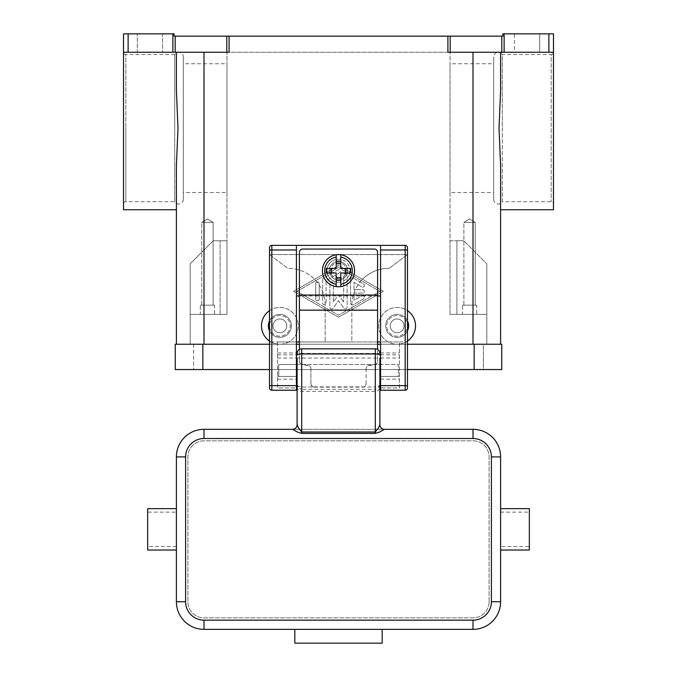 <?xml version="1.0" encoding="UTF-8"?>
<svg xmlns="http://www.w3.org/2000/svg" width="677" height="677" viewBox="0 0 677 677"><rect width="100%" height="100%" fill="white"/><g stroke="black" fill="none" stroke-linecap="round" stroke-linejoin="round"><path stroke-width="0.51" stroke-dasharray="3.38 2.54" d="M493.702 199.393A4.595 4.595 0 0 0 502.283 201.695L502.283 54.541A4.595 4.595 0 0 0 493.702 56.843L493.702 199.393L493.702 56.843M502.283 128.122L502.283 201.695L551.18 201.695A2.302 2.302 0 0 1 553.481 203.997L553.481 52.247A2.302 2.302 0 0 1 551.18 54.541L551.18 201.695L551.18 54.541L502.283 54.541L502.283 128.122M450.197 52.247L447.903 52.247L447.903 36.152L450.197 36.152L450.197 52.247L501.826 52.247L501.826 36.152L502.893 36.152L502.893 33.85L553.481 33.85L553.481 203.997M504.128 33.85L504.128 52.247L553.481 52.247L500.599 52.247L553.481 52.247L553.481 209.743M500.599 209.743L500.599 165.763L500.599 209.743L500.599 165.763L499.017 128.122L500.599 90.481L500.599 52.247L473.003 52.247L500.599 52.247L500.599 90.481L500.599 52.247M447.903 52.247L473.003 52.247L447.903 52.247M504.128 52.247L501.826 52.247M539.687 52.247L514.393 52.247L539.687 52.247L539.687 33.85L514.393 33.85L514.393 52.247L539.687 52.247L514.393 52.247L514.393 33.85L539.687 33.85L514.393 33.85L539.687 33.85L539.687 52.247M407.478 341.064A18.397 18.397 0 0 1 397.128 344.246L473.003 344.246L397.128 344.246A18.397 18.397 0 0 0 415.526 325.857A18.397 18.397 0 0 0 397.128 307.46A18.397 18.397 0 0 0 378.739 325.857A18.397 18.397 0 0 0 397.128 344.246L279.872 344.246A18.397 18.397 0 0 0 298.261 325.857A18.397 18.397 0 0 0 279.872 307.46A18.397 18.397 0 0 0 261.474 325.857A18.397 18.397 0 0 0 279.872 344.246L203.997 344.246L279.872 344.246A18.397 18.397 0 0 1 269.522 341.064M447.903 36.152L229.097 36.152L229.097 52.247L123.519 52.247L123.519 33.85L128.122 33.85L128.122 52.247M338.5 265.502L293.666 291.364L338.5 317.234L383.334 291.364L338.5 265.502L383.334 291.364L338.5 317.234L293.666 291.364L338.5 265.502M407.478 320.847A11.492 11.492 0 0 0 385.636 325.857A11.492 11.492 0 0 0 397.128 337.349A11.492 11.492 0 0 0 408.629 325.857A11.492 11.492 0 0 0 397.128 314.356A11.492 11.492 0 0 0 385.636 325.857A11.492 11.492 0 0 0 407.478 330.867M397.128 315.507A10.35 10.35 0 0 0 386.787 325.857A10.35 10.35 0 0 0 397.128 336.198A10.35 10.35 0 0 0 407.478 325.857A10.35 10.35 0 0 0 397.128 315.507A10.35 10.35 0 0 0 386.787 325.857A10.35 10.35 0 0 0 397.128 336.198A10.35 10.35 0 0 0 407.478 325.857A10.35 10.35 0 0 0 397.128 315.507M269.522 320.847A11.492 11.492 0 0 1 291.364 325.857A11.492 11.492 0 0 1 279.872 337.349A11.492 11.492 0 0 1 268.371 325.857A11.492 11.492 0 0 1 279.872 314.356A11.492 11.492 0 0 1 291.364 325.857A11.492 11.492 0 0 1 279.872 337.349A11.492 11.492 0 0 1 268.371 325.857A11.492 11.492 0 0 1 279.872 314.356A11.492 11.492 0 0 1 291.364 325.857A11.492 11.492 0 0 1 279.872 337.349A11.492 11.492 0 0 1 268.371 325.857A11.492 11.492 0 0 1 279.872 314.356A11.492 11.492 0 0 1 291.364 325.857A11.492 11.492 0 0 1 269.522 330.867M279.872 336.198A10.35 10.35 0 0 1 269.522 325.857A10.35 10.35 0 0 1 279.872 315.507A10.35 10.35 0 0 1 290.213 325.857A10.35 10.35 0 0 1 279.872 336.198A10.35 10.35 0 0 1 269.522 325.857A10.35 10.35 0 0 1 279.872 315.507A10.35 10.35 0 0 1 290.213 325.857A10.35 10.35 0 0 1 279.872 336.198M172.872 52.247L172.872 33.85L174.107 33.85L174.107 36.152L229.097 36.152M501.826 36.152L450.197 36.152M172.872 33.85L128.122 33.85M162.607 33.85L137.313 33.85L162.607 33.85L137.313 33.85L162.607 33.85L162.607 52.247L162.607 33.85M137.313 52.247L162.607 52.247L137.313 52.247L162.607 52.247L137.313 52.247L137.313 33.85L137.313 52.247M183.298 56.843L183.298 199.393L183.298 56.843A4.595 4.595 0 0 0 174.717 54.541L174.717 128.122L174.717 54.541L125.82 54.541L125.82 128.122L125.82 54.541A2.302 2.302 0 0 1 123.519 52.247L123.519 209.743M123.519 203.997A2.302 2.302 0 0 1 125.82 201.695L125.82 128.122L125.82 201.695L174.717 201.695L174.717 128.122L174.717 201.695A4.595 4.595 0 0 0 183.298 199.393M176.401 52.247L176.401 90.481L176.401 52.247L123.519 52.247L203.997 52.247L176.401 52.247L176.401 90.481L177.983 128.122L176.401 165.763L176.401 209.743M269.522 310.65A18.397 18.397 0 0 1 298.261 325.857A18.397 18.397 0 0 1 279.872 344.246L397.128 344.246A18.397 18.397 0 0 1 378.739 325.857A18.397 18.397 0 0 1 407.478 310.65M325.163 305.158A36.786 36.786 0 0 0 288.377 268.371L287.92 268.371L288.377 268.371A36.786 36.786 0 0 1 325.163 305.158L325.163 341.953L325.163 305.158M269.522 254.577L287.92 268.371L269.522 254.577L407.478 254.577L389.08 268.371L407.478 254.577L269.522 254.577L269.522 341.953L351.837 341.953L351.837 305.158A36.786 36.786 0 0 1 362.61 279.144A36.786 36.786 0 0 0 351.837 305.158L351.837 341.953L407.478 341.953L407.478 247.68A2.302 2.302 0 0 0 405.176 245.379L271.824 245.379A2.302 2.302 0 0 0 269.522 247.68L269.522 254.577M388.623 268.371L389.08 268.371L388.623 268.371A36.786 36.786 0 0 0 362.61 279.144A36.786 36.786 0 0 1 388.623 268.371M500.599 344.246L473.003 344.246L500.599 344.246M176.401 344.246L203.997 344.246L176.401 344.246M183.298 192.496L183.298 63.74L183.298 192.496L226.99 192.496L226.99 63.74L183.298 63.74M226.99 63.74L226.99 192.496M493.702 192.496L493.702 63.74L493.702 192.496L450.01 192.496L450.01 63.74L493.702 63.74M450.01 63.74L450.01 192.496M397.128 337.349A11.492 11.492 0 0 0 408.629 325.857A11.492 11.492 0 0 0 397.128 314.356A11.492 11.492 0 0 0 385.636 325.857A11.492 11.492 0 0 0 397.128 337.349A11.492 11.492 0 0 0 408.629 325.857A11.492 11.492 0 0 0 397.128 314.356A11.492 11.492 0 0 0 385.636 325.857A11.492 11.492 0 0 0 397.128 337.349M297.118 291.364L338.5 267.491L379.882 291.364L338.5 315.245L297.118 291.364L338.5 267.491L379.882 291.364L338.5 315.245L297.118 291.364M350.568 279.432L350.568 303.304A1.726 1.726 0 0 0 353.157 304.794L363.507 298.828A1.726 1.726 0 0 0 364.133 296.467A1.726 1.726 0 0 0 361.78 295.841L354.02 300.317L354.02 293.09L362.644 293.09A1.726 1.726 0 0 0 364.37 291.364A1.726 1.726 0 0 0 362.644 289.638L354.02 289.638L354.02 282.419L361.78 286.896A1.726 1.726 0 0 0 364.133 286.261A1.726 1.726 0 0 0 363.507 283.908L353.157 277.934A1.726 1.726 0 0 0 350.568 279.432A1.726 1.726 0 0 1 353.157 277.934L363.507 283.908A1.726 1.726 0 0 1 364.133 286.261A1.726 1.726 0 0 1 361.78 286.896L354.02 282.419L354.02 289.638L362.644 289.638A1.726 1.726 0 0 1 364.37 291.364A1.726 1.726 0 0 1 362.644 293.09L354.02 293.09L354.02 300.317L361.78 295.841A1.726 1.726 0 0 1 364.133 296.467A1.726 1.726 0 0 1 363.507 298.828L353.157 304.794A1.726 1.726 0 0 1 350.568 303.304L350.568 279.432M315.736 299.124A1.726 1.726 0 0 0 317.462 300.85A1.726 1.726 0 0 0 319.189 299.124L319.189 283.612A1.726 1.726 0 0 0 317.462 281.886A1.726 1.726 0 0 0 315.736 283.612L315.736 299.124L315.736 283.612A1.726 1.726 0 0 1 317.462 281.886A1.726 1.726 0 0 1 319.189 283.612L319.189 299.124A1.726 1.726 0 0 1 317.462 300.85A1.726 1.726 0 0 1 315.736 299.124M322.633 279.626L322.633 303.101A1.726 1.726 0 0 0 324.359 304.828A1.726 1.726 0 0 0 326.086 303.101L326.086 280.625L339.363 272.966A1.726 1.726 0 0 0 339.998 270.614A1.726 1.726 0 0 0 337.637 269.979L323.496 278.137A1.726 1.726 0 0 0 322.633 279.626A1.726 1.726 0 0 1 323.496 278.137L337.637 269.979A1.726 1.726 0 0 1 339.998 270.614A1.726 1.726 0 0 1 339.363 272.966L326.086 280.625L326.086 303.101A1.726 1.726 0 0 1 324.359 304.828A1.726 1.726 0 0 1 322.633 303.101L322.633 279.626M343.671 301.959L338.5 294.817L333.329 301.959L333.329 283.612A1.726 1.726 0 0 0 331.603 281.886A1.726 1.726 0 0 0 329.877 283.612L329.877 307.282A1.726 1.726 0 0 0 332.999 308.289L338.5 300.698L344.001 308.289A1.726 1.726 0 0 0 347.123 307.282L347.123 275.454A1.726 1.726 0 0 0 345.397 273.728A1.726 1.726 0 0 0 343.671 275.454L343.671 301.959L343.671 275.454A1.726 1.726 0 0 1 345.397 273.728A1.726 1.726 0 0 1 347.123 275.454L347.123 307.282A1.726 1.726 0 0 1 344.001 308.289L338.5 300.698L332.999 308.289A1.726 1.726 0 0 1 329.877 307.282L329.877 283.612A1.726 1.726 0 0 1 331.603 281.886A1.726 1.726 0 0 1 333.329 283.612L333.329 301.959L338.5 294.817L343.671 301.959M203.997 344.246L203.997 314.356L226.99 314.356L226.99 52.247L226.99 314.356L226.99 240.784L220.093 240.784L226.99 240.784L226.99 314.356L190.195 314.356L190.195 263.776L213.187 240.784L220.093 240.784L213.187 240.784L190.195 263.776L190.195 344.246L203.997 344.246L190.195 344.246L190.195 314.356L226.99 314.356L190.195 314.356L203.997 314.356L203.997 344.246L486.805 344.246L203.997 344.246L203.997 52.247M226.99 52.247L450.01 52.247L226.99 52.247M483.353 344.246L193.647 344.246L483.353 344.246L483.353 369.54L202.846 369.54L483.353 369.54L483.353 344.246M486.805 263.776L486.805 344.246L486.805 263.776L463.813 240.784L486.805 263.776M450.01 240.784L456.907 240.784L450.01 240.784L450.01 314.356L486.805 314.356L456.907 314.356L456.907 240.784L463.813 240.784L456.907 240.784L456.907 314.356L450.01 314.356L473.003 314.356L450.01 314.356L450.01 52.247L450.01 240.784M269.522 369.54L407.478 369.54M202.846 369.54L175.25 369.54L175.25 344.246L202.846 344.246L202.846 369.54L193.647 369.54L501.75 369.54L501.75 344.246L202.846 344.246L202.846 369.54L202.846 344.246M269.522 344.246L296.424 344.246M299.412 344.246L377.588 344.246M380.576 344.246L407.478 344.246M193.647 344.246L193.647 369.54L193.647 344.246M214.567 314.356L200.316 314.356L214.567 314.356L200.316 314.356L200.316 305.158L214.567 305.158L214.567 314.356L200.316 314.356L200.316 305.158L214.567 305.158L214.567 314.356M279.872 318.96A6.897 6.897 0 0 0 272.975 325.857A6.897 6.897 0 0 0 279.872 332.754A6.897 6.897 0 0 0 286.769 325.857A6.897 6.897 0 0 0 279.872 318.96A6.897 6.897 0 0 1 286.769 325.857A6.897 6.897 0 0 1 279.872 332.754A6.897 6.897 0 0 1 272.975 325.857A6.897 6.897 0 0 1 279.872 318.96A6.897 6.897 0 0 1 286.769 325.857A6.897 6.897 0 0 1 279.872 332.754A6.897 6.897 0 0 1 272.975 325.857A6.897 6.897 0 0 1 279.872 318.96A6.897 6.897 0 0 1 286.769 325.857A6.897 6.897 0 0 1 279.872 332.754A6.897 6.897 0 0 1 272.975 325.857A6.897 6.897 0 0 1 279.872 318.96M397.128 318.96A6.897 6.897 0 0 0 390.231 325.857A6.897 6.897 0 0 0 397.128 332.754A6.897 6.897 0 0 0 404.025 325.857A6.897 6.897 0 0 0 397.128 318.96A6.897 6.897 0 0 0 390.231 325.857A6.897 6.897 0 0 0 397.128 332.754A6.897 6.897 0 0 0 404.025 325.857A6.897 6.897 0 0 0 397.128 318.96A6.897 6.897 0 0 1 404.025 325.857A6.897 6.897 0 0 1 397.128 332.754A6.897 6.897 0 0 1 390.231 325.857A6.897 6.897 0 0 1 397.128 318.96A6.897 6.897 0 0 0 390.231 325.857A6.897 6.897 0 0 0 397.128 332.754A6.897 6.897 0 0 0 404.025 325.857A6.897 6.897 0 0 0 397.128 318.96M338.5 279.872A9.199 9.199 0 0 0 347.699 270.673A9.199 9.199 0 0 0 338.5 261.474A9.199 9.199 0 0 0 329.301 270.673A9.199 9.199 0 0 0 338.5 279.872A9.199 9.199 0 0 0 347.699 270.673A9.199 9.199 0 0 0 338.5 261.474A9.199 9.199 0 0 0 329.301 270.673A9.199 9.199 0 0 0 338.5 279.872A9.199 9.199 0 0 0 347.699 270.673A9.199 9.199 0 0 0 338.5 261.474A9.199 9.199 0 0 0 329.301 270.673A9.199 9.199 0 0 0 338.5 279.872A9.199 9.199 0 0 0 347.699 270.673A9.199 9.199 0 0 0 338.5 261.474A9.199 9.199 0 0 0 329.301 270.673A9.199 9.199 0 0 0 338.5 279.872M476.684 314.356L462.433 314.356L476.684 314.356L462.433 314.356L462.433 305.158L476.684 305.158L476.684 314.356L462.433 314.356L462.433 305.158L476.684 305.158L476.684 314.356M214.567 305.158L200.316 305.158L214.567 305.158M201.788 305.158L213.103 305.158L201.788 305.158L201.788 222.386L213.103 222.386L213.103 305.158L201.788 305.158L213.103 305.158L213.103 222.386L201.788 222.386L207.441 218.993L213.103 222.386L201.788 222.386L213.103 222.386L207.441 218.993L201.788 222.386L201.788 305.158M476.684 305.158L462.433 305.158L476.684 305.158M463.897 305.158L475.212 305.158L463.897 305.158L463.897 222.386L475.212 222.386L475.212 305.158L463.897 305.158L475.212 305.158L475.212 222.386L463.897 222.386L469.559 218.993L475.212 222.386L463.897 222.386L475.212 222.386L469.559 218.993L463.897 222.386L463.897 305.158M407.478 341.953L407.478 387.938L406.801 389.563L405.176 390.231L380.576 390.231L380.576 387.938L399.43 387.938L399.43 341.953L380.576 341.953L380.576 387.938L399.43 387.938L399.43 341.953M277.57 341.953L277.57 387.938L296.424 387.938L296.424 341.953L277.57 341.953L277.57 387.938L296.424 387.938L296.424 390.231L271.824 390.231L270.199 389.563L269.522 387.938L269.522 341.953M380.576 245.379L380.576 341.953M377.588 341.953L299.412 341.953M296.424 341.953L296.424 245.379M380.576 376.437L399.43 376.437L380.576 376.437L398.279 376.437L398.279 364.48L380.576 364.48M380.576 358.04L399.43 358.04M277.57 358.04L296.424 358.04M277.57 376.437L296.424 376.437L277.57 376.437M377.588 295.967L299.412 295.976L299.412 252.276A3.216 3.216 0 0 1 302.636 249.06L374.364 249.06A3.216 3.216 0 0 1 377.588 252.276L377.588 361.459A3.216 3.199 0 0 1 374.931 364.615L368.753 365.698A3.216 3.199 180 0 0 366.088 368.847L366.088 368.593A3.216 3.199 0 0 1 368.753 365.445L374.931 364.361A3.216 3.199 180 0 0 377.588 361.213M310.912 383.69A3.216 3.199 180 0 0 314.128 386.889L314.128 387.142A3.216 3.199 0 0 1 310.912 383.944L310.912 368.847A3.216 3.199 180 0 0 308.247 365.698L302.069 364.615A3.216 3.199 0 0 1 299.412 361.459L299.412 295.976M299.412 361.213A3.216 3.199 180 0 0 302.069 364.361L308.247 365.445A3.216 3.199 0 0 1 310.912 368.593M366.088 368.593L366.088 383.944A3.216 3.199 0 0 1 362.872 387.142L362.872 386.889A3.216 3.199 180 0 0 366.088 383.69M314.128 386.889L362.872 386.889M310.912 368.847L310.912 383.944M299.412 349.459L299.412 361.459M338.5 286.769A16.096 16.096 0 0 1 322.404 270.673A16.096 16.096 0 0 1 338.5 254.577A16.096 16.096 0 0 1 354.596 270.673A16.096 16.096 0 0 1 338.5 286.769M340.802 257.074L340.802 268.371L350.711 268.371M350.711 272.975L340.802 272.975L340.802 284.272M326.289 268.371L336.198 268.371L336.198 257.074M336.198 284.272L336.198 272.975L326.289 272.975M377.588 361.459L377.588 349.459M314.128 387.142L362.872 387.142M366.088 383.944L366.088 368.847M338.5 278.721A8.048 8.048 0 0 0 346.548 270.673A8.048 8.048 0 0 0 338.5 262.625A8.048 8.048 0 0 0 330.452 270.673A8.048 8.048 0 0 0 338.5 278.721M338.5 282.165A11.492 11.492 0 0 1 327.008 270.673A11.492 11.492 0 0 1 338.5 259.173A11.492 11.492 0 0 0 327.008 270.673A11.492 11.492 0 0 0 338.5 282.165A11.492 11.492 0 0 0 349.992 270.673A11.492 11.492 0 0 0 338.5 259.173A11.492 11.492 0 0 1 349.992 270.673A11.492 11.492 0 0 1 338.5 282.165M297.11 369.997L297.11 358.04L297.11 369.997M296.424 364.48L278.721 364.48L278.721 376.437L278.721 364.48L379.89 364.48L379.89 358.04L379.89 376.437L379.89 364.48L297.11 364.48M297.11 424.724A4.595 4.595 0 0 1 295.764 427.974A4.595 4.595 0 0 0 297.11 424.724L297.11 384.993L298.464 386.432L301.714 387.032L301.714 389.317L298.464 388.048L297.11 384.993M297.11 376.437L297.11 358.04L379.89 358.04L379.89 376.437M379.89 384.993L378.536 388.048L375.286 389.317L375.286 387.032L378.536 386.432L379.89 384.993L379.89 386.745A4.629 4.595 90 0 1 375.286 391.382L301.714 391.382A4.629 4.595 90 0 1 297.11 386.745M381.236 427.974A4.595 4.595 0 0 0 384.485 429.32A4.595 4.595 0 0 1 379.89 424.724A4.595 4.595 0 0 0 381.236 427.974M379.89 424.724L379.89 386.745M292.515 429.32A4.595 4.595 0 0 0 295.764 427.974A4.595 4.595 0 0 1 292.515 429.32L384.485 429.32M379.89 364.48L398.279 364.48L398.279 376.437M473.003 429.32A27.588 27.588 0 0 1 500.599 456.907L500.599 601.76A27.588 27.588 0 0 1 473.003 629.356L203.997 629.356A27.588 27.588 0 0 1 176.401 601.76L176.401 456.907A27.588 27.588 0 0 1 203.997 429.32L473.003 429.32M500.599 546.542L500.599 508.647L500.599 546.542L529.338 546.542L529.338 550.029M529.338 508.647L529.338 546.542M500.599 512.134L529.338 512.134M379.89 353.445A4.595 4.595 0 0 0 378.536 350.195A4.595 4.595 0 0 1 379.89 353.445L301.714 353.445L301.714 348.85A4.595 4.595 0 0 0 297.11 353.445L301.714 353.445L301.714 387.032L375.286 387.032L375.286 348.85L301.714 348.85A4.595 4.595 0 0 0 297.11 353.445M378.536 350.195A4.595 4.595 0 0 0 375.286 348.85A4.595 4.595 0 0 1 378.536 350.195M294.817 629.356L294.817 643.15L382.183 643.15L382.183 629.356M176.401 512.134L176.401 550.029L176.401 512.134L147.662 512.134L147.662 550.029M147.662 508.647L147.662 512.134M176.401 546.542L147.662 546.542M489.099 601.76L489.099 456.907A16.096 16.096 0 0 0 473.003 440.82L203.997 440.82A16.096 16.096 0 0 0 187.901 456.907L187.901 601.76A16.096 16.096 0 0 0 203.997 617.856L473.003 617.856A16.096 16.096 0 0 0 489.099 601.76L489.099 456.907A16.096 16.096 0 0 0 473.003 440.82L203.997 440.82A16.096 16.096 0 0 0 187.901 456.907L187.901 601.76A16.096 16.096 0 0 0 203.997 617.856L473.003 617.856A16.096 16.096 0 0 0 489.099 601.76M548.878 52.247L548.878 33.85M473.003 344.246L473.003 52.247M226.803 52.247L226.803 36.152M175.174 36.152L175.174 52.247M220.093 314.356L220.093 240.784L220.093 314.356M474.154 344.246L474.154 369.54M380.576 379.171L399.43 379.171M380.576 354.824L399.43 354.824M380.576 352.962L399.43 352.962M277.57 352.962L296.424 352.962M277.57 354.824L296.424 354.824M277.57 379.171L296.424 379.171M299.412 309.939L377.588 309.939M375.286 391.382L375.286 389.317L301.714 389.317L301.714 391.382M278.721 376.437L296.424 376.437"/><path stroke-width="1.02" d="M553.481 52.247L553.481 33.85L548.878 33.85L548.878 52.247L553.481 52.247L553.481 209.743L500.599 209.743L500.599 344.246L500.599 165.763L499.017 128.122L500.599 90.481L500.599 52.247M175.174 36.152L174.107 36.152L174.107 33.85L172.872 33.85L172.872 52.247L175.174 52.247L175.174 36.152L226.803 36.152L226.803 52.247L229.097 52.247L229.097 36.152L447.903 36.152L447.903 52.247L548.878 52.247M504.128 52.247L504.128 33.85L502.893 33.85L502.893 36.152L447.903 36.152M229.097 36.152L226.803 36.152M504.128 33.85L548.878 33.85M124.864 33.85L123.519 33.85L123.519 52.247L128.122 52.247L128.122 33.85L124.864 33.85M172.872 33.85L128.122 33.85M176.401 52.247L176.401 90.481L177.983 128.122L176.401 165.763L176.401 344.246L176.401 209.743L123.519 209.743L123.519 52.247M226.803 52.247L175.174 52.247M269.522 341.064A18.397 18.397 0 0 1 269.522 310.65M407.478 310.65A18.397 18.397 0 0 1 407.478 341.064M407.478 330.867A11.492 11.492 0 0 0 407.478 320.847M172.872 52.247L128.122 52.247M269.522 330.867A11.492 11.492 0 0 1 269.522 320.847M474.154 369.54L501.75 369.54L501.75 344.246L474.154 344.246L474.154 369.54L407.478 369.54M269.522 344.246L175.25 344.246L175.25 369.54L269.522 369.54M296.424 344.246L299.412 344.246M377.588 344.246L380.576 344.246M407.478 344.246L474.154 344.246M269.522 247.68A2.302 2.302 0 0 1 271.824 245.379A2.302 2.302 0 0 0 269.522 247.68L269.522 387.938A2.302 2.302 0 0 0 271.824 390.231L271.824 245.379L380.576 245.379L380.576 390.231L405.176 390.231A2.302 2.302 0 0 0 407.478 387.938L407.478 247.68A2.302 2.302 0 0 0 406.801 246.056A2.302 2.302 0 0 1 407.478 247.68M380.576 245.379L405.176 245.379A2.302 2.302 0 0 1 406.801 246.056M269.522 387.938A2.302 2.302 0 0 0 271.824 390.231L296.424 390.231L296.424 245.379M380.576 341.953L377.588 341.953M299.412 341.953L296.424 341.953M299.412 295.967L296.424 295.967M380.576 295.967L377.588 295.967M299.412 349.459L299.412 252.276A3.216 3.216 0 0 1 302.636 249.06L374.364 249.06A3.216 3.216 0 0 1 377.588 252.276L377.588 349.459M338.5 254.577A16.096 16.096 0 0 1 340.802 254.747L340.802 268.371L350.711 268.371L350.711 272.975L340.802 272.975L340.802 286.599A16.096 16.096 0 0 1 336.198 286.599L336.198 272.975L326.289 272.975L326.289 268.371L336.198 268.371L336.198 254.747A16.096 16.096 0 0 1 338.5 254.577M340.802 254.747L340.802 257.074A13.794 13.794 0 0 1 340.802 284.272L340.802 286.599A16.096 16.096 0 0 0 340.802 254.747A16.096 16.096 0 0 1 340.802 286.599M345.397 272.975L345.397 268.371M336.198 261.119L340.802 261.119M340.802 263.776L336.198 263.776M336.198 257.074L336.198 254.747A16.096 16.096 0 0 0 336.198 286.599L336.198 284.272A13.794 13.794 0 0 1 336.198 257.074M331.603 268.371L331.603 272.975M340.802 280.227L336.198 280.227M336.198 277.57L340.802 277.57M297.11 364.48L296.424 364.48M297.11 358.04L297.11 424.724A4.595 4.595 -0 0 1 292.515 429.32L297.355 432.011L301.714 433.382L375.286 433.382L379.645 432.011L384.485 429.32L473.003 429.32L473.003 438.518A18.397 18.397 0 0 1 491.4 456.907L491.4 601.76L500.599 601.76L500.599 456.907A27.588 27.588 0 0 0 473.003 429.32M297.11 384.993L297.11 376.437L296.424 376.437M379.89 358.04L379.89 424.724L378.536 427.872L375.286 432.002L301.714 432.002L298.464 427.872L297.11 424.724M379.89 424.724A4.595 4.595 180 0 0 384.485 429.32M380.576 376.437L379.89 376.437L379.89 384.993M380.576 364.48L379.89 364.48M292.515 429.32L203.997 429.32A27.588 27.588 0 0 0 176.401 456.907L176.401 601.76A27.588 27.588 0 0 0 203.997 629.356L473.003 629.356A27.588 27.588 0 0 0 500.599 601.76M500.599 550.029L529.338 550.029L529.338 508.647L500.599 508.647M297.11 355.146A4.595 1.193 0 0 1 298.464 354.308A4.595 1.193 0 0 1 301.714 353.961L301.714 348.85A4.595 4.595 0 0 0 297.11 353.445A4.595 4.595 0 0 1 298.464 350.195M301.714 348.85L375.286 348.85L375.286 433.382M378.536 350.195A4.595 4.595 0 0 1 379.89 353.445A4.595 4.595 0 0 0 375.286 348.85M382.183 629.356L382.183 643.15L294.817 643.15L294.817 629.356M176.401 550.029L147.662 550.029L147.662 508.647L176.401 508.647M450.197 52.247L450.197 36.152M501.826 36.152L501.826 52.247M473.003 344.246L473.003 52.247M203.997 344.246L203.997 52.247M202.846 344.246L202.846 369.54M380.576 385.636L407.478 385.636M405.176 245.379L405.176 249.982L407.478 249.982M380.576 249.982L405.176 249.982L405.176 390.231A2.302 2.302 0 0 0 407.478 387.938M296.424 249.982L269.522 249.982M269.522 385.636L296.424 385.636M299.412 295.045L377.588 295.045M299.412 310.184L377.588 310.184M379.89 355.146A4.595 1.193 180 0 0 378.536 354.308A4.595 1.193 180 0 0 375.286 353.961L301.714 353.961L301.714 433.382M203.997 429.32L203.997 438.518L473.003 438.518M500.599 456.907L491.4 456.907M491.4 601.76A18.397 18.397 0 0 1 473.003 620.157L473.003 629.356M473.003 620.157L203.997 620.157L203.997 629.356M176.401 456.907L185.6 456.907A18.397 18.397 0 0 1 203.997 438.518M203.997 620.157A18.397 18.397 0 0 1 185.6 601.76L176.401 601.76M185.6 601.76L185.6 456.907"/></g></svg>
